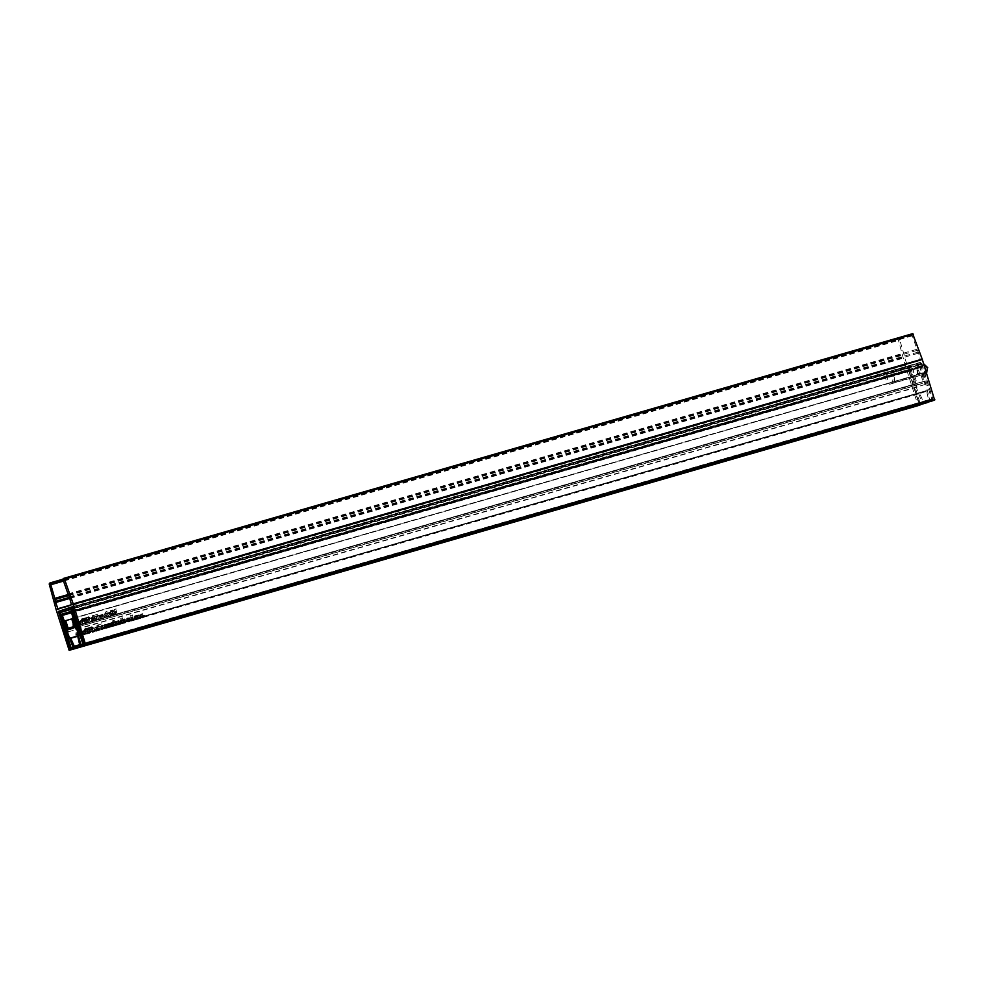 <?xml version="1.0" encoding="UTF-8"?>
<svg xmlns="http://www.w3.org/2000/svg" width="984" height="984" viewBox="0 0 984 984"><rect width="100%" height="100%" fill="white"/><g stroke="black" fill="none" stroke-linecap="round" stroke-linejoin="round"><path stroke-width="0.74" stroke-dasharray="4.92 3.69" d="M914.714 368.471A3.05 2.189 -106.1 0 0 913.533 372.026A3.05 2.189 -106.1 0 0 916.461 374.301A3.05 2.189 -106.1 0 0 916.522 374.277A3.05 2.189 -106.1 0 0 917.715 370.722A3.05 2.189 -106.1 0 0 914.776 368.447A3.05 2.189 -106.1 0 0 914.714 368.471M922.279 366.282C919.536 369.295 920.138 371.239 924.087 372.1C926.83 369.086 926.227 367.155 922.279 366.282L914.776 368.447M916.461 374.301L924.087 372.1M886.584 374.535L890.729 373.145A5.941 4.268 73.9 0 1 893.767 382.887L889.622 384.264A5.941 4.268 73.9 0 1 886.584 374.535L918.035 365.494C915.858 369.75 916.867 372.985 921.049 375.187L926.584 373.207M923.668 363.859L926.977 367.979L926.608 373.379M889.069 375.15A3.727 2.681 -106.1 0 0 887.617 379.504A3.727 2.681 -106.1 0 0 891.209 382.296A3.727 2.681 -106.1 0 0 891.283 382.272A3.727 2.681 -106.1 0 0 892.734 377.918A3.727 2.681 -106.1 0 0 889.142 375.125A3.727 2.681 -106.1 0 0 889.069 375.15M913.496 368.102A3.727 2.681 -106.1 0 0 912.045 372.456A3.727 2.681 -106.1 0 0 915.637 375.248A3.727 2.681 -106.1 0 0 915.71 375.224A3.727 2.681 -106.1 0 0 917.162 370.87A3.727 2.681 -106.1 0 0 913.57 368.077A3.727 2.681 -106.1 0 0 913.496 368.102M893.767 382.887L926.362 373.489M890.729 373.145L923.336 363.748M926.301 372.112L921.418 373.674L920.913 375.248L889.622 384.264M921.418 373.674C918.392 372.038 917.641 369.664 919.204 366.552L918.035 365.494M917.887 365.507L923.582 363.711M921.442 367.143L920.126 367.586L919.683 366.688L921.086 365.987L920.483 364.092L909.278 367.832L909.856 369.726L911.159 369.295L911.614 370.181L910.225 370.882L920.003 403.009L919.191 403.514L908.121 367.733A1.07 0.763 73.9 0 1 908.527 366.478L920.323 362.543A1.07 0.763 73.9 0 1 921.368 363.317L932.66 398.778L931.848 399.295L921.442 367.143L72.472 611.851M909.856 369.726L60.885 614.434M909.278 367.832L71.66 609.268M910.225 370.882L71.549 612.626L911.528 370.451M921.086 365.987L72.115 610.683M920.483 364.092L71.512 608.801M919.191 403.514L73.074 647.398L919.191 403.514M920.323 362.543A1.07 0.763 73.9 0 1 920.347 362.543L72.472 606.931L920.323 362.543M932.66 398.778L83.849 643.438M911.159 369.295L70.762 611.531L911.159 369.295M928.589 399.775L928.232 400.439A29.557 21.218 73.9 0 1 925.317 401.607A29.557 21.218 73.9 0 1 923.496 402.013L919.376 392.973L920.101 393.44L925.993 391.484L926.473 390.599L928.589 399.775L79.618 644.483M928.552 401.964A31.07 22.312 73.9 0 0 929.277 401.583A1.525 1.095 73.9 0 0 929.757 399.996L921.491 367.352L920.446 367.647L925.071 384.523L921.676 373.613L920.63 373.957L923.004 381.571L74.034 626.279M925.747 403.071A31.07 22.312 73.9 0 1 923.287 403.575A1.525 1.095 73.9 0 1 922.008 402.579L910.286 371.091L911.307 370.697L917.076 387.179L913.681 376.269L914.714 375.925L917.088 383.539A1.525 1.095 -106.1 0 0 918.576 384.646L922.426 383.366A1.525 1.095 -106.1 0 0 923.004 381.571M77.724 636.254L920.261 393.391M921.676 373.613L73.136 618.186M925.071 384.523L76.1 629.231M924.32 381.263L75.35 625.972M920.446 367.647L72.533 612.048L911.614 370.181M921.491 367.352L72.533 612.06M925.415 381.128L76.875 625.713M914.837 384.51L65.867 629.219M910.286 371.091L61.316 615.799M911.307 370.697L71.586 612.737M915.858 384.092L67.121 628.727M917.076 387.179L68.105 631.888M64.71 620.978L913.681 376.269M914.714 375.925L71.734 618.911M71.66 618.665L920.63 373.957M919.376 392.973L70.43 637.669L919.4 392.96M922.992 392.013L74.021 636.722M925.993 391.484L77.662 636.008M926.448 390.611L77.502 635.307L926.473 390.599M928.232 400.439L79.79 644.987M923.496 402.013L78.117 645.689M922.832 401.693L79.753 644.704M104.624 626.673L103.111 625.516L101.512 626.045L103.062 627.189L102.471 628.973L100.971 627.817L101.561 626.033L103.111 625.516L102.52 627.288L104.033 628.444L104.624 626.673L103.062 627.189M102.52 627.288L100.971 627.817M104.033 628.444L102.471 628.973M912.635 333.674L911.91 334.72L916.99 349.271A7.614 5.461 -106.1 0 0 917.395 350.316L918.17 352.087A7.614 5.461 73.9 0 1 918.564 353.145L920.397 359.959L907.014 364.424L904.653 357.782A7.614 5.461 73.9 0 1 904.382 356.688L904.013 354.781A7.614 5.461 -106.1 0 0 903.742 353.687L899.634 339.455L898.933 338.238L898.171 339.259L905.096 364.843A7.614 5.461 -106.1 0 0 905.206 365.236L918.109 405.629M137.01 616.144L137.625 619.256L137.748 618.53L139.052 618.924L139.79 616.599L137.797 615.086L137.01 616.144L139.384 614.569L141.339 616.082L140.589 618.407L139.31 618.014L139.187 618.739L138.56 615.627M131.979 620.141L130.565 615.615L131.241 617.792L129.95 617.349L129.199 619.674L131.167 621.199L133.541 619.625L132.717 620.683L130.749 619.157L131.512 616.833L132.803 617.263L132.446 615L133.541 619.625M123.787 620.191L122.815 619.403L122.323 620.129L123.455 620.264L122.975 622.392L124.07 623.241L124.66 622.528L123.295 622.318L123.787 620.191L125.337 619.674L124.857 621.79L126.21 621.999L125.62 622.724L124.525 621.863L125.017 619.748L123.873 619.612L124.378 618.887L125.337 619.674M124.07 623.241L126.21 621.999L124.07 623.241M81.094 620.756L83.788 624.102L82.324 621.999L84.292 621.396L85.522 623.253L82.656 620.24L83.271 618.358L84.895 619.588L84.267 621.408L82.718 621.925L83.332 620.104L81.709 618.875L81.094 620.756L82.656 620.24M86.58 619.17L89.261 622.528L87.81 620.412L88.818 618.518L87.195 617.288L86.58 619.17L88.13 618.653L88.757 616.771L90.368 618.001L89.36 619.895L90.823 621.999L88.13 618.653M93.837 621.064L92.68 617.349L93.837 621.064L95.399 620.547L94.23 616.833L95.399 620.547M92.275 618.456L91.315 617.669L90.811 618.395L91.955 618.53L91.463 620.646L92.57 621.494L93.148 620.781L91.795 620.572L92.275 618.456L93.837 617.94L93.345 620.055L94.71 620.264L94.12 620.978L93.025 620.129L93.505 618.014L92.373 617.866L92.877 617.153L93.837 617.94M92.57 621.494L95.719 620.449M111.709 611.224L111.438 610.375L111.709 611.224L113.258 610.707L113 609.859L113.258 610.707M110.417 616.279L109.581 612.478L108.363 612.897L110.417 616.279L111.979 615.763L110.159 612.171L111.13 611.95L111.979 615.763M106.555 616.648L105.46 612.023L105.817 614.299L104.501 613.868L107.367 613.77L106.69 611.605L108.646 616.722L108.105 616.132L107.293 617.189L105.325 615.664L106.075 613.339L104.525 613.856L103.763 616.181L105.731 617.706L108.105 616.132M100.097 619.256L99.261 615.455L98.043 615.873L100.097 619.256L101.647 618.739L99.839 615.135L100.811 614.926L101.647 618.739M119.15 622.577L117.194 621.027L116.456 623.352L118.4 624.877L119.986 624.348L118.006 622.835L117.957 621.408L118.756 620.51L120.7 622.06L119.95 624.36L118.4 624.877L119.15 622.577L120.7 622.06M117.194 621.027L118.756 620.51L117.194 621.027M113.91 622.048L112.668 620.769L112.668 622.405L114.611 625.898L113.59 622.638L115.46 621.531L116.161 625.381L114.23 621.888L114.218 620.252L115.46 621.531M109.765 627.288L108.929 623.487L108.818 624.25L107.6 623.794L107.207 625.959L108.117 627.767L107.797 624.237L109.765 627.288L111.327 626.771L109.347 623.721L109.359 627.337L109.15 623.278L110.368 623.733L110.479 622.97L111.327 626.771M100.614 626.66L101.229 629.76L101.34 629.022L102.656 629.416L103.381 627.091L101.413 625.578L100.614 626.66L102.976 625.061L104.944 626.574L104.181 628.899L102.902 628.505L102.779 629.231L102.164 626.144M84.329 634.631L83.48 630.818L81.697 632.245L80.467 631.617L80.762 635.652L80.663 632.06L82.545 635.135L82.447 631.543L84.329 634.631L85.879 634.102L83.997 631.027L84.415 634.532L82.213 631.543L82.312 635.135L82.016 631.101L83.259 631.716L85.042 630.301L85.879 634.102M115.805 614.729L114.501 609.416L115.128 612.528L113 611.482L114.931 612.847L114.021 615.246L115.276 613.02L115.805 614.729L117.367 614.213L116.825 612.503L115.583 614.729L116.481 612.331L114.562 610.966L116.678 612.011L115.743 608.998L117.367 614.213M89.667 629.108L92.361 632.454L90.897 630.338L92.865 629.748L93.91 631.937L91.229 628.579L91.844 626.697L93.468 627.94L92.84 629.76L91.291 630.277L91.906 628.456L90.294 627.226L89.667 629.108L91.229 628.579M98.105 626.599L97.182 625.234L96.875 626.956L98.486 630.547L97.785 627.189L99.655 626.082L100.356 629.932L98.425 626.439L98.732 624.717L99.655 626.082M76.617 626.021L75.78 622.22L73.997 623.635L72.754 623.02L73.05 627.054L72.951 623.462L74.833 626.537L74.735 622.946L76.617 626.021L78.179 625.504L76.297 622.429L76.395 626.021L74.513 622.933L74.612 626.537L74.317 622.503L75.547 623.118L77.33 621.703L78.179 625.504M96.998 628.961L95.042 627.411L94.304 629.735L96.235 631.261L96.998 628.961L98.548 628.444L97.797 630.744L95.854 629.219L95.805 627.792L96.604 626.894L98.548 628.444M95.042 627.411L96.555 626.906M89.15 630.461L87.994 628.026L86.53 628.444L87.908 628.616L88.511 629.908L90.073 629.379L89.458 628.099L88.08 627.927L89.544 627.509L90.7 629.944L88.252 630.436L90.7 629.944M88.068 629.92L87.465 631.913L89.261 633.339L90.86 632.81L89.015 631.396L89.618 629.403L88.068 629.92M89.261 633.339L89.901 631.593L89.077 632.823L87.773 631.802L88.277 630.424L89.839 629.908L89.335 631.285L90.639 632.306L91.463 631.076L90.811 632.823L89.261 633.339M89.089 632.823L90.639 632.306L89.089 632.823M79.704 635.959L78.868 632.146L78.757 632.884L77.638 632.429L77.084 633.573L75.854 632.946L76.149 636.98L76.051 633.389L77.933 636.464L77.834 632.872L79.704 635.959L81.266 635.443L79.384 632.355L79.802 635.861L77.601 632.872L77.699 636.464L77.404 632.429L78.646 633.044L80.43 631.63L81.266 635.443M84.194 630.683L86.875 634.028L85.424 631.925L86.973 631.408L88.437 633.511L85.743 630.166L86.358 628.284L87.982 629.514L87.367 631.334L85.805 631.851L86.432 630.031L84.809 628.801L84.194 630.683L85.743 630.166M106.297 626.377L105.768 628.013L104.353 627.804L105.915 628.468L106.592 626.193L104.636 624.656L106.186 624.127L108.142 625.676L107.428 627.964L106.124 626.992L107.354 627.484L105.805 628.013L107.33 627.497L107.846 625.861L105.522 626.525L106.223 624.127L103.849 625.676L103.96 627.042L107.846 625.861M112.508 624.582L111.979 626.23L110.565 626.021L112.127 626.685L112.803 624.409L110.848 622.86L112.434 622.331L114.353 623.881L113.64 626.181L112.336 625.197L113.566 625.701L111.979 626.23L113.541 625.713L114.058 624.065L111.733 624.742L112.434 622.331L110.885 622.847L110.171 625.258L114.058 624.065M116.161 625.455L115.325 621.642L114.353 621.851L116.161 625.455L117.711 624.926L115.669 621.544L116.875 621.125L117.711 624.926M122.323 623.672L120.7 618.456L121.389 620.658L120.159 620.178L120.368 624.237L120.355 620.621L122.323 623.672L123.886 623.155L121.918 620.092L122.237 623.622L121.327 621.827L121.709 619.662L122.939 620.141L122.262 617.94L123.886 623.155M100.43 615.861L101.057 618.985L101.18 618.247L102.459 618.653L103.209 616.328L101.229 614.816L100.43 615.861L102.803 614.287L104.771 615.799L104.009 618.124L102.73 617.731L102.607 618.469L101.992 615.344M107.022 613.708L108.252 612.86L106.297 613.426L108.818 616.242L107.49 617.128L109.556 616.538L107.022 613.708L108.572 613.192L111.106 616.009L109.052 616.611L110.38 615.726L107.846 612.909L109.814 612.343L108.572 613.192M112.557 615.738L114.181 615.197L112.336 613.586L112.09 611.679L112.963 614.299L112.41 615.283L110.22 612.294L112.557 615.738L113.099 613.389L112.225 611.716L112.988 614.323L113.972 614.766L114.107 611.101L114.119 615.221L112.557 615.738M110.7 611.507L110.429 610.67L110.7 611.507L112.25 610.99L111.991 610.141L112.25 610.99M92.594 616.513L92.348 615.738L92.594 616.513L94.156 615.996L93.91 615.221L94.156 615.996M96.961 619.416L95.866 614.791L96.223 617.054L94.907 616.636L97.785 616.538L97.109 614.36L99.052 619.489L98.511 618.899L97.699 619.957L95.731 618.432L96.493 616.107L94.931 616.624L94.169 618.948L96.137 620.473L98.511 618.899M86.051 620.535L84.895 618.1L83.603 619.034L84.809 618.69L84.931 620.006L86.973 619.453L86.371 618.173L84.993 618.001L86.457 617.583L87.613 620.018L85.153 620.51L87.613 620.018M84.968 619.994L84.366 621.986L86.174 623.413L87.76 622.884L85.928 621.457L86.53 619.477L84.968 619.994M86.174 623.413L86.813 621.667L85.989 622.897L84.685 621.876L85.19 620.498L86.752 619.981L86.235 621.347L87.551 622.38L86.002 622.897L88.363 621.15L87.724 622.897L86.174 623.413M81.229 624.692L80.393 620.892L80.27 621.63L79.15 621.175L78.609 622.306L77.367 621.691L77.662 625.726L77.564 622.122L79.446 625.209L79.347 621.617L81.229 624.692L82.791 624.176L80.909 621.101L81.008 624.692L79.126 621.605L79.224 625.209L78.929 621.162L80.159 621.79L81.943 620.363L82.791 624.176M128.35 620.018L127.834 621.654L126.407 621.445L129.531 621.593L127.969 620.929L129.421 621.125L129.913 619.502L127.588 620.166L128.289 617.768L130.208 619.317L129.494 621.605L127.932 622.122L128.646 619.834L126.69 618.296L128.252 617.768L125.903 619.317L126.026 620.683L129.913 619.502M136.579 619.563L135.743 615.75L135.632 616.513L134.414 616.07L134.021 618.235L134.931 620.043L134.611 616.513L136.579 619.563L138.129 619.047L136.161 615.984L136.173 619.612L135.964 615.553L137.182 615.996L137.293 615.234L138.129 619.047M143 615.726L140.884 614.201L142.483 613.672L144.55 615.209L143.713 617.509L142.225 617.005L143.566 617.054L144.218 615.258L142.655 614.114L141.573 614.889L142.483 613.672L140.933 614.188L140.011 615.406L141.093 614.643L142.668 615.775L142.004 617.571L140.675 617.522L142.151 618.026L143.775 617.485L142.151 618.026L143 615.726L144.55 615.209M141.093 614.643L142.655 614.114L141.905 615.049L140.355 615.566L142.631 614.127M89.778 619.822L88.191 620.351L89.778 619.822M69.95 648.468L918.921 403.76L907.383 366.7L921.381 362.026L932.93 399.086L931.983 399.725L932.537 400.82M61.943 610.388L907.383 366.7M97.834 630.732L96.235 631.261L97.834 630.732M107.477 627.952L105.878 628.481L107.477 627.952M113.689 626.156L112.09 626.697L113.689 626.156M102.779 614.299L101.254 614.803L102.779 614.299M104.033 618.124L102.459 618.653L104.033 618.124M920.335 404.633L919.757 403.477L918.921 403.76M72.41 606.734L921.381 362.026M929.757 399.996L83.96 643.794L932.93 399.086M58.031 609.133L907.002 364.424L58.044 609.121M78.499 625.418L76.936 625.935M76.297 622.429L74.735 622.946M76.715 625.922L75.153 626.451M76.395 626.021L74.833 626.537M74.513 622.933L72.951 623.462M74.932 626.439L73.37 626.956M74.612 626.537L73.05 627.054M74.317 622.503L72.754 623.02M75.547 623.118L73.997 623.635M76.1 621.986L74.538 622.503M76.691 622.023L75.141 622.54M77.219 622.442L75.657 622.958M77.01 621.79L75.46 622.306M77.33 621.703L75.78 622.22M99.2 626.218L97.65 626.734M99.802 626.537L98.24 627.066M99.347 626.673L97.785 627.189M100.356 629.932L98.806 630.449M100.036 630.031L98.486 630.547M99.027 626.771L97.465 627.288M98.572 626.894L97.01 627.411M98.425 626.439L96.875 626.956M98.88 626.304L97.33 626.833M98.412 624.815L96.862 625.332M98.732 624.717L97.182 625.234M97.785 627.226L96.223 627.743M95.854 629.219L94.304 629.735M91.844 626.697L90.294 627.226M93.468 627.94L91.906 628.456M92.459 629.821L90.897 630.338M94.095 631.605L92.533 632.122M93.91 631.937L92.361 632.454M89.544 627.509L87.994 628.026M89.335 631.285L87.773 631.802M91.143 631.174L89.581 631.691M91.463 631.076L89.901 631.593M89.015 631.396L87.465 631.913M90.073 629.379L88.511 629.908M89.458 628.099L87.908 628.616M88.252 628.444L86.69 628.973M88.08 627.927L86.53 628.444M117.686 614.114L116.124 614.643M116.825 612.503L115.276 613.02M116.038 614.594L114.488 615.111M115.583 614.729L114.021 615.246M116.481 612.331L114.931 612.847M114.562 610.966L113 611.482M115.017 610.83L113.468 611.359M116.678 612.011L115.128 612.528M115.743 608.998L114.181 609.514M116.063 608.899L114.501 609.416M81.586 635.344L80.024 635.861M79.384 632.355L77.834 632.872M79.802 635.861L78.253 636.377M79.483 635.947L77.933 636.464M77.601 632.872L76.051 633.389M78.019 636.377L76.469 636.894M77.699 636.464L76.149 636.98M77.404 632.429L75.854 632.946M78.646 633.044L77.084 633.573M79.187 631.913L77.638 632.429M79.79 631.949L78.228 632.466M80.307 632.368L78.757 632.884M80.11 631.716L78.548 632.245M82.016 631.101L78.868 632.146M86.198 634.016L84.649 634.532M83.997 631.027L82.447 631.543M84.415 634.532L82.865 635.049M84.095 634.619L82.545 635.135M82.213 631.543L80.663 632.06M82.631 635.037L81.082 635.566M82.312 635.135L80.762 635.652M83.259 631.716L81.697 632.245M83.8 630.584L82.25 631.101M84.403 630.621L82.84 631.138M84.919 631.039L83.369 631.556M84.722 630.387L83.16 630.904M85.042 630.301L83.48 630.818M86.358 628.284L84.809 628.801M87.982 629.514L86.432 630.031M86.973 631.408L85.424 631.925M88.609 633.192L87.047 633.708M88.437 633.511L86.875 634.028M101.475 623.93L99.913 624.446M102.976 625.061L101.413 625.578M104.944 626.574L103.381 627.091M102.902 628.505L101.34 629.022M103.099 629.145L101.549 629.662M102.779 629.231L101.229 629.76M101.155 624.016L99.593 624.533M105.522 626.525L103.96 627.042M105.399 625.16L103.849 625.676M107.453 624.52L105.903 625.037M108.142 625.676L106.592 626.193M105.903 627.288L104.353 627.804M106.124 626.992L104.562 627.509M111.647 626.685L110.085 627.202M110.54 624.446L108.99 624.963M109.347 623.721L107.797 624.237M108.904 624.643L107.354 625.16M109.679 627.251L108.117 627.767M109.359 627.337L107.797 627.853M109.15 623.278L107.6 623.794M110.368 623.733L108.818 624.25M110.159 623.057L108.609 623.573M110.479 622.97L108.929 623.487M111.733 624.742L110.171 625.258M111.61 623.364L110.06 623.881M113.664 622.737L112.115 623.253M114.353 623.881L112.803 624.409M112.115 625.492L110.565 626.021M112.336 625.197L110.786 625.726M115.005 621.667L113.455 622.183M115.608 621.986L114.046 622.503M115.153 622.122L113.59 622.638M116.161 625.381L114.611 625.898M115.841 625.467L114.292 625.984M114.833 622.208L113.271 622.724M114.365 622.343L112.816 622.86M114.23 621.888L112.668 622.405M114.685 621.753L113.135 622.269M114.218 620.252L112.668 620.769M114.538 620.166L112.988 620.683M118.031 624.84L116.481 625.357M116.875 622.417L115.312 622.946M116.112 621.765L114.55 622.294M115.964 621.888L114.402 622.405M115.669 621.544L114.107 622.06M115.903 621.334L114.353 621.851M116.727 621.765L115.177 622.282M116.555 621.212L115.005 621.728M116.875 621.125L115.325 621.642M119.937 620.842L118.375 621.359M118.006 622.835L116.456 623.352M124.205 623.057L122.643 623.585M123.098 620.83L121.549 621.347M121.918 620.092L120.355 620.621M121.462 621.027L119.913 621.544M122.237 623.622L120.688 624.151M121.918 623.721L120.368 624.237M121.709 619.662L120.159 620.178M122.939 620.141L121.389 620.658M122.262 617.94L120.7 618.456M122.582 617.841L121.02 618.358M101.967 618.653L100.417 619.17M100.811 616.23L99.249 616.747M100.036 615.578L98.486 616.095M99.901 615.689L98.338 616.218M99.605 615.344L98.043 615.873M99.839 615.135L98.277 615.664M100.663 615.566L99.113 616.095M100.491 615.025L98.941 615.541M100.811 614.926L99.261 615.455M101.77 614.656L100.22 615.172M104.771 615.799L103.209 616.328M102.73 617.731L101.18 618.247M102.926 618.37L101.377 618.887M102.607 618.469L101.057 618.985M101.45 614.742L99.901 615.271M108.326 616.82L106.764 617.337M105.325 615.664L103.763 616.181M107.367 613.77L105.817 614.299M106.69 611.605L105.14 612.122M107.01 611.507L105.46 612.023M108.646 616.722L107.084 617.239M109.95 612.798L108.4 613.315M111.106 616.009L109.556 616.538M109.052 616.611L107.49 617.128M108.904 616.156L107.354 616.673M110.38 615.726L108.818 616.242M107.846 612.909L106.297 613.426M109.814 612.343L108.252 612.86M112.299 615.677L110.737 616.193M111.13 613.253L109.581 613.77M110.368 612.601L108.806 613.118M110.22 612.712L108.67 613.241M109.925 612.368L108.363 612.897M110.159 612.171L108.609 612.688M110.983 612.589L109.433 613.118M110.811 612.048L109.261 612.565M111.13 611.95L109.581 612.478M114.661 612.872L113.099 613.389M112.336 613.586L110.786 614.102M111.77 611.765L110.22 612.294M112.09 611.679L110.54 612.196M114.538 613.795L111.413 614.816M113.972 614.766L112.41 615.283M113.787 611.187L112.225 611.716M114.107 611.101L112.545 611.617M113.431 610.191L111.868 610.707M112.828 610.363L111.278 610.88M113 609.859L111.438 610.375M112.422 610.486L110.86 611.002M111.832 610.658L110.27 611.175M111.991 610.141L110.429 610.67M92.877 617.153L91.315 617.669M93.898 618.542L92.336 619.059M93.603 619.182L92.041 619.699M93.332 619.674L91.77 620.191M93.345 620.055L91.795 620.572M93.997 620.523L92.434 621.039M94.39 619.981L92.828 620.498M93.025 620.129L91.463 620.646M92.963 619.514L91.414 620.043M93.271 618.862L91.721 619.379M93.529 618.37L91.967 618.887M93.505 618.014L91.955 618.53M93.013 617.608L91.463 618.124M92.693 618.124L91.131 618.641M92.373 617.866L90.811 618.395M94.329 615.529L92.767 616.046M93.738 615.689L92.176 616.218M93.91 615.221L92.348 615.738M94.23 616.833L92.68 617.349M94.55 616.734L93 617.251M98.732 619.588L97.17 620.104M95.731 618.432L94.169 618.948M97.785 616.538L96.223 617.054M97.109 614.36L95.546 614.889M97.428 614.274L95.866 614.791M99.052 619.489L97.49 620.006M88.757 616.771L87.195 617.288M90.368 618.001L88.818 618.518M89.36 619.895L87.81 620.412M90.995 621.679L89.446 622.196M90.823 621.999L89.261 622.528M86.457 617.583L84.895 618.1M86.235 621.347L84.685 621.876M88.043 621.236L86.494 621.765M88.363 621.15L86.813 621.667M85.928 621.457L84.366 621.986M86.973 619.453L85.424 619.969M86.371 618.173L84.809 618.69M85.153 618.518L83.603 619.034M84.993 618.001L83.443 618.518M83.271 618.358L81.709 618.875M84.895 619.588L83.332 620.104M83.886 621.47L82.324 621.999M85.522 623.253L83.96 623.77M85.337 623.585L83.788 624.102M83.111 624.09L81.549 624.606M80.909 621.101L79.347 621.617M81.328 624.594L79.765 625.123M81.008 624.692L79.446 625.209M79.126 621.605L77.564 622.122M79.544 625.111L77.982 625.627M79.224 625.209L77.662 625.726M78.929 621.162L77.367 621.691M80.159 621.79L78.609 622.306M80.713 620.658L79.15 621.175M81.303 620.683L79.753 621.212M81.832 621.101L80.27 621.63M81.623 620.461L80.073 620.978M81.943 620.363L80.393 620.892M124.378 618.887L122.815 619.403M125.398 620.277L123.836 620.806M125.103 620.916L123.553 621.433M124.833 621.421L123.271 621.937M124.857 621.79L123.295 622.318M125.497 622.257L123.947 622.774M125.89 621.716L124.341 622.245M124.525 621.863L122.975 622.392M124.476 621.261L122.914 621.777M124.771 620.596L123.221 621.125M125.029 620.117L123.467 620.633M125.017 619.748L123.455 620.264M124.513 619.342L122.963 619.871M124.193 619.871L122.631 620.387M123.873 619.612L122.323 620.129M127.588 620.166L126.026 620.683M127.465 618.801L125.903 619.317M129.519 618.161L127.957 618.678M130.208 619.317L128.646 619.834M127.969 620.929L126.407 621.445M128.191 620.633L126.629 621.15M133.75 620.314L132.188 620.83M130.749 619.157L129.199 619.674M132.803 617.263L131.241 617.792M132.127 615.098L130.565 615.615M132.446 615L130.884 615.517M134.07 620.215L132.508 620.732M138.449 618.948L136.899 619.477M137.354 616.722L135.804 617.239M136.161 615.984L134.611 616.513M135.718 616.919L134.168 617.435M136.493 619.514L134.931 620.043M136.173 619.612L134.611 620.129M135.964 615.553L134.414 616.07M137.182 615.996L135.632 616.513M136.973 615.332L135.423 615.849M137.293 615.234L135.743 615.75M138.35 614.938L136.788 615.455M141.339 616.082L139.79 616.599M139.31 618.014L137.748 618.53M139.507 618.653L137.945 619.17M139.187 618.739L137.625 619.256M138.031 615.025L136.469 615.541M142.225 617.005L140.675 617.522M142.422 616.673L140.86 617.189M143.566 617.054L142.004 617.571M144.218 615.258L142.668 615.775M141.573 614.889L140.011 615.406M141.019 616.181L139.47 615.037L137.92 615.553L139.47 616.697L138.879 618.481L137.366 617.325L137.957 615.541L139.519 615.025L138.929 616.796L140.429 617.952L141.019 616.181L139.47 616.697M138.929 616.796L137.366 617.325M140.429 617.952L138.879 618.481M82.963 620.117L84.058 620.904L84.562 619.649L83.455 618.875L82.963 620.117L81.401 620.633L81.893 619.391L83 620.166L82.496 621.421L81.401 620.633M84.562 619.649L83 620.166M83.455 618.875L81.893 619.391M112.557 622.798L111.905 624.188L113.886 623.622L112.557 622.798L111.007 623.315L112.336 624.139L110.356 624.705L110.971 623.327L112.533 622.798M111.905 624.188L110.356 624.705M113.886 623.622L112.336 624.139M113.345 622.946L111.782 623.462M105.645 615.578L107.195 616.71L105.595 617.251L104.083 616.095L104.673 614.311L106.186 615.467L105.595 617.251L107.145 616.734L107.736 614.951L106.235 613.795L105.645 615.578L104.083 616.095M107.736 614.951L106.186 615.467M106.235 613.795L104.673 614.311M131.069 619.059L132.619 620.203L133.172 618.444L131.659 617.288L131.069 619.059L129.519 619.588L130.097 617.804L131.61 618.961L131.02 620.744L129.519 619.588M133.172 618.444L131.61 618.961M131.659 617.288L130.097 617.804M128.412 618.223L126.825 618.751L128.178 619.563L126.198 620.141L126.85 618.739L128.412 618.223L127.76 619.625L129.74 619.047L128.412 618.223M127.76 619.625L126.198 620.141M129.74 619.047L128.178 619.563M129.187 618.382L127.637 618.899M88.449 618.53L89.532 619.317L90.048 618.075L88.929 617.288L88.449 618.53L86.887 619.047L87.379 617.804L88.486 618.592L87.97 619.834L86.887 619.047M89.532 619.317L87.97 619.834L89.532 619.317M90.048 618.075L88.486 618.592M88.929 617.288L87.379 617.804M96.051 618.333L97.6 619.477L96.001 620.018L94.489 618.85L95.079 617.079L96.592 618.235L96.001 620.018L97.551 619.489L98.142 617.718L96.641 616.562L96.051 618.333L94.489 618.85M98.142 617.718L96.592 618.235M96.641 616.562L95.079 617.079M104.452 615.898L102.939 614.742L101.34 615.271L102.89 616.427L102.299 618.198L100.799 617.042L101.389 615.258L102.939 614.742L102.348 616.525L103.861 617.681L104.452 615.898L102.89 616.427M102.348 616.525L100.799 617.042M103.861 617.681L102.299 618.198M120.38 622.146L118.892 620.966L118.326 622.749L119.814 623.905L120.38 622.146L118.83 622.675L118.252 624.422L116.776 623.266L117.342 621.482L118.83 622.675M118.892 620.966L117.342 621.482M118.326 622.749L116.776 623.266M119.814 623.905L118.252 624.422M106.346 624.582L105.694 625.984L107.674 625.406L106.346 624.582L104.796 625.098L106.112 625.922L104.144 626.5L104.759 625.111L106.321 624.594M105.694 625.984L104.144 626.5M107.674 625.406L106.112 625.922M107.133 624.742L105.571 625.258M86.051 630.043L87.145 630.83L87.65 629.576L86.543 628.801L86.051 630.043L84.501 630.559L84.981 629.317L86.1 630.104L85.583 631.347L84.501 630.559M87.65 629.576L86.1 630.104M86.543 628.801L84.981 629.317M91.537 628.456L92.619 629.256L93.136 628.001L92.029 627.214L91.537 628.456L89.987 628.985L90.466 627.743L91.586 628.518L91.069 629.772L89.987 628.985M92.619 629.256L91.069 629.772L92.631 629.243M93.136 628.001L91.586 628.518M92.029 627.214L90.466 627.743M98.228 628.53L96.74 627.349L96.174 629.133L97.662 630.289L98.228 628.53L96.678 629.059L96.1 630.806L94.624 629.649L95.19 627.866L96.678 629.059M96.74 627.349L95.19 627.866M96.174 629.133L94.624 629.649M97.662 630.289L96.1 630.806M926.977 367.979L927.74 367.708M919.204 366.552L924.087 364.99M932.574 399.049L83.911 643.659M911.381 369.455L70.823 611.74M72.976 647.152L920.003 403.009M919.917 403.28L73.062 647.374M918.97 403.342L69.987 648.05M59.151 612.442L908.121 367.733M908.527 366.478L59.557 611.187M921.368 363.317L72.779 607.903M83.923 643.696L931.848 399.295L83.923 643.696M931.627 399.135L82.656 643.844M920.126 367.586L72.484 611.913L920.138 367.586M919.917 367.413L70.946 612.122M70.713 611.396L919.683 366.688M919.769 366.417L70.799 611.125M929.277 401.583L83.332 645.418M923.287 403.575L74.317 648.284M922.008 402.579L73.037 647.288M917.088 383.539L74.095 626.525M918.576 384.646L69.606 629.354M922.426 383.366L73.443 628.075M926.129 391.435L77.662 635.996M68.314 605.701L906.571 364.08M63.32 579.933L912.291 335.224M68.708 650.006L917.678 405.297M56.236 609.945L905.206 365.236M62.89 579.219L898.921 338.25L62.89 579.219M63.702 580.4L899.634 339.455M49.508 583.094L898.478 338.398M49.2 583.955L898.171 339.259M56.125 609.551L905.096 364.843M75.448 648.099L920.323 404.572M73.296 647.767L920.052 403.698M73.136 647.509L919.757 403.477L73.136 647.509M83.123 644.065L932.094 399.369M83.013 644.434L931.983 399.725M83.283 645.307L932.254 400.599M63.222 578.518L912.193 333.822M63.714 580.437L912.685 335.741M68.019 593.967L916.99 349.271M68.413 595.025L917.395 350.316M69.2 596.796L918.17 352.087M69.593 597.854L918.564 353.145M71.598 604.114L920.569 359.418M71.426 604.668L920.397 359.959M69.778 598.42L904.653 357.782M69.421 597.349L904.382 356.688M68.659 595.566L904.013 354.781M68.216 594.52L903.742 353.687M63.886 580.99L899.61 340.095M77.687 623.942L76.125 624.459M76.125 624.041L74.563 624.557M75.94 624.569L74.39 625.098M74.304 624.422L72.742 624.951M73.984 624.52L72.422 625.037M92.102 629.957L90.553 630.473M80.774 633.868L79.224 634.397M79.212 633.967L77.662 634.483M79.04 634.508L77.478 635.024M77.392 634.36L75.842 634.877M77.072 634.446L75.522 634.975M85.387 632.54L83.837 633.056M83.825 632.638L82.275 633.155M83.652 633.179L82.09 633.696M82.004 633.032L80.454 633.548M81.684 633.118L80.135 633.635M86.617 631.543L85.067 632.06M110.909 625.43L109.347 625.947M109.138 625.504L107.576 626.021M108.769 625.443L107.207 625.959M117.33 623.684L115.768 624.2M123.467 621.814L121.905 622.331M121.696 621.876L120.134 622.392M121.327 621.827L119.777 622.343M101.266 617.485L99.704 618.014M111.586 614.52L110.023 615.037M112.631 613.401L111.081 613.918M114.329 612.921L112.766 613.438M89.015 620.031L87.453 620.547M83.529 621.605L81.967 622.134M82.299 622.614L80.737 623.13M80.737 622.712L79.175 623.229M80.553 623.241L79.003 623.77M78.917 623.093L77.355 623.61M78.597 623.192L77.035 623.708M137.711 617.706L136.161 618.223M135.94 617.768L134.39 618.284M135.583 617.718L134.021 618.235M915.637 375.248L891.209 382.296M913.57 368.077L889.142 375.125M926.51 373.453L920.938 375.236M918.552 384.658L69.581 629.366M928.552 400.562L79.581 645.27M925.317 401.607L76.346 646.316M923.287 402.321L74.317 647.029M117.145 621.039L118.707 620.523M124.082 623.241L125.632 622.724"/><path stroke-width="1.48" d="M926.362 373.489L927.371 367.807L923.336 363.748M926.497 373.453L926.301 372.112M71.66 609.268L60.307 612.54L60.885 614.434L70.762 611.531L62.201 613.991L62.644 614.889L72.521 612.036L80.786 644.704A1.525 1.095 73.9 0 1 80.307 646.291A31.07 22.312 73.9 0 1 76.777 647.779A31.07 22.312 73.9 0 1 74.317 648.284A1.525 1.095 73.9 0 1 73.037 647.288L61.316 615.799L62.336 615.406L68.105 631.888L64.71 620.978L65.743 620.633L68.117 628.247A1.525 1.095 -106.1 0 0 69.606 629.354L73.443 628.075A1.525 1.095 -106.1 0 0 74.034 626.279L71.66 618.665L72.693 618.309L76.1 629.231L71.475 612.356L72.521 612.06L71.475 612.356M61.254 615.59L71.549 612.626L61.254 615.59L71.032 647.718L72.976 647.152M73.062 647.374L69.987 648.05L59.151 612.442A1.07 0.763 -106.1 0 1 59.557 611.187L71.352 607.251A1.07 0.763 -106.1 0 1 71.377 607.251L71.377 607.251A1.07 0.763 -106.1 0 1 72.398 608.014L83.689 643.487M83.603 643.757L82.877 644.003M82.865 644.003L72.472 611.851L70.946 612.122L70.799 611.125L72.115 610.683L71.512 608.801L60.307 612.54M79.618 644.483L79.261 645.147A29.557 21.218 73.9 0 1 76.346 646.316A29.557 21.218 73.9 0 1 74.526 646.722L70.43 637.669L71.156 638.149L77.023 636.193L77.502 635.307L79.618 644.483M928.552 401.964A31.07 22.312 73.9 0 1 925.747 403.071L76.777 647.779M71.586 612.737L62.336 615.406M71.734 618.911L65.743 620.633M77.724 636.254L71.291 638.099M77.662 636.008L77.023 636.193M78.117 645.689L74.526 646.722M79.753 644.704L73.861 646.402M58.413 611.408L72.41 606.734L83.96 643.794L83.123 644.065L83.283 645.307L85.657 644.827L73.345 604.225A7.614 5.461 -106.1 0 0 73.222 603.856L64.403 578.887L63.222 578.518L62.927 579.428L68.019 593.967A7.614 5.461 -106.1 0 0 68.413 595.025L69.2 596.796A7.614 5.461 73.9 0 1 69.593 597.854L71.426 604.668L58.031 609.133L55.682 602.491A7.614 5.461 73.9 0 1 55.411 601.396L55.042 599.49A7.614 5.461 -106.1 0 0 54.772 598.395L50.664 584.164L49.963 582.946L49.2 583.955L56.125 609.551A7.614 5.461 -106.1 0 0 56.236 609.945L69.151 650.338L71.352 649.28L70.786 648.185L69.95 648.468L58.413 611.408L61.943 610.388M69.163 650.338L920.335 404.633M932.549 400.82L83.566 645.529L934.628 400.119L922.328 359.529A7.614 5.461 -106.1 0 0 922.192 359.148L912.66 333.662L63.702 578.371M63.677 578.371L912.66 333.662M926.608 373.379L927.371 367.807M70.823 611.74L62.41 614.164M83.96 643.794L80.786 644.704M83.332 645.418L80.307 646.291M74.095 626.525L68.117 628.247M57.601 608.788L68.314 605.701M49.975 582.946L62.89 579.219L49.963 582.946M50.664 584.164L63.702 580.4M71.229 649.637L920.2 404.928M71.352 649.28L75.448 648.099M71.082 648.407L73.296 647.767M70.786 648.185L73.136 647.509L70.786 648.185M85.657 644.827L934.628 400.119M85.829 644.286L934.8 399.59M73.345 604.225L922.328 359.529M73.222 603.856L922.192 359.148M64.403 578.887L913.373 334.179M55.682 602.491L69.778 598.42M55.411 601.396L69.421 597.349M55.042 599.49L68.659 595.566M54.772 598.395L68.216 594.52M50.639 584.803L63.886 580.99M927.74 367.708L923.582 363.711M69.151 650.338L918.121 405.629"/></g></svg>
